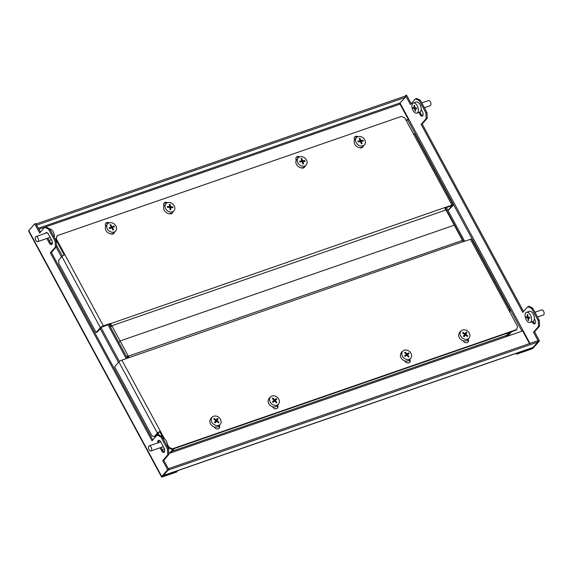 <?xml version="1.0" encoding="UTF-8"?>
<svg xmlns="http://www.w3.org/2000/svg" width="572" height="572" viewBox="0 0 572 572"><rect width="100%" height="100%" fill="white"/><g stroke="black" fill="none" stroke-linecap="round" stroke-linejoin="round"><path stroke-width="0.86" d="M55.105 241.298L56.17 240.934L56.485 246.718L55.42 247.083L55.105 241.298L48.52 229.122L44.716 227.298L45.781 226.927L49.585 228.75L48.52 229.122M56.17 240.934L49.585 228.75M177.363 471.328L176.841 471.929L162.62 476.855A2.231 0.551 151.6 0 1 161.533 476.926A2.231 0.551 151.6 0 1 161.719 476.476L167.646 469.748L168.711 469.383L162.705 476.29L177.363 471.328L177.098 470.842M161.533 476.926L28.6 231.074A2.231 0.551 -28.4 0 1 28.786 230.63L34.72 223.902L39.654 233.033L44.716 227.298M40.44 232.146L35.786 223.53L34.72 223.902M160.003 447.804L161.626 450.8A3.125 1.68 -109.1 0 0 163.864 452.366A3.125 1.68 -109.1 0 0 164.064 448.026L160.775 441.934A3.125 1.68 -109.1 0 0 158.53 440.368A3.125 1.68 -109.1 0 0 157.722 442.928M46.832 238.495L49.271 243.007A3.125 1.68 -109.1 0 0 51.516 244.573A3.125 1.68 -109.1 0 0 51.716 240.233L48.42 234.148A3.125 1.68 -109.1 0 0 46.175 232.582A3.125 1.68 -109.1 0 0 45.503 233.283M167.46 449.091L168.525 448.72L168.833 454.511L167.768 454.876L167.46 449.091L160.875 436.915L157.071 435.085L158.137 434.72L161.94 436.543L160.875 436.915M55.42 247.083L50.357 252.824L152.009 440.826L157.071 435.085M167.768 454.876L162.713 460.617L167.646 469.748M168.525 448.72L161.94 436.543M168.833 454.511L163.778 460.245L168.711 469.383M56.485 246.718L51.423 252.452L152.795 439.939M159.123 440.361A3.125 1.68 -109.1 0 0 158.794 442.564M161.075 447.44L162.691 450.429A3.125 1.68 -109.1 0 0 164.343 452.009M47.898 238.124L50.336 242.635A3.125 1.68 -109.1 0 0 51.988 244.215M109.002 324.331L127.334 358.236M170.406 452.995L174.317 448.562M173.252 448.927L169.341 453.367M107.936 324.703L126.262 358.608M51.423 252.452L50.357 252.824M163.778 460.245L162.713 460.617M532.711 308.093L531.645 308.458L527.842 306.635L528.907 306.263L532.711 308.093L539.296 320.27L539.611 326.054L538.545 326.419L538.231 320.635L539.296 320.27M531.645 308.458L538.231 320.635M531.159 348.169L531.431 348.663L517.21 353.589L516.688 354.182L530.902 349.256A2.231 0.551 151.6 0 0 533.554 347.654L539.489 340.926L534.548 331.789L539.611 326.054M517.21 353.589L516.945 353.096M516.688 354.182L516.23 353.346M531.431 348.663L532.489 348.026L532.303 347.676A2.231 1.201 70.9 0 1 532.003 347.883L163.721 475.475A2.231 1.201 -109.1 0 0 164.014 475.268L163.306 475.518L168.018 470.17L537.723 342.085L537.108 340.948L168.347 468.704M36.036 223.995L404.79 96.239L406.556 95.074L411.211 103.689M532.489 348.026L538.424 341.298L539.489 340.926M422.758 115.758A3.125 1.68 70.9 0 1 421.106 114.178L419.948 112.04M535.113 323.552A3.125 1.68 70.9 0 1 533.462 321.972L533.125 321.35M420.356 100.3L419.29 100.665L415.486 98.842L416.559 98.47L420.356 100.3L426.941 112.477L427.255 118.261L426.19 118.633L425.875 112.848L426.941 112.477M523.566 311.483L422.193 124.002L427.255 118.261M527.842 306.635L522.779 312.369L421.128 124.367L426.19 118.633M419.29 100.665L425.875 112.848M415.486 98.842L410.431 104.583L405.491 95.445M538.424 341.298L533.483 332.16L538.545 326.419M421.199 109.402L422.486 111.783A3.125 1.68 70.9 0 1 422.286 116.116A3.125 1.68 70.9 0 1 420.041 114.55L418.897 112.427M534.377 318.711L534.841 319.569A3.125 1.68 70.9 0 1 534.641 323.909A3.125 1.68 70.9 0 1 532.396 322.343L532.067 321.736M463.62 241.727L445.288 207.822M510.61 332.053L506.692 336.486M464.686 241.363L446.353 207.457M507.764 336.122L511.675 331.681M421.128 124.367L422.193 124.002M533.483 332.16L534.548 331.789M508.694 332.711L506.277 335.457L171.9 451.301M529.522 343.572L522.694 330.945L506.342 336.608A0.894 0.479 70.9 0 1 506.277 335.457M170.678 452.688A0.894 0.479 -109.1 0 0 170.756 452.874L168.783 453.56M163.356 475.496A2.231 1.201 -109.1 0 0 163.721 475.475M164.014 475.268L533.011 347.433L537.723 342.085M50.715 243.229L52.381 242.65M50.979 243.55L52.367 243.064M406.02 120.134L408.279 119.348L400.05 104.125A0.894 0.479 70.9 0 1 399.985 102.967L38.345 228.264M406.206 120.477L407.757 119.941L521.979 331.195M408.279 119.348L407.757 119.941M404.79 96.239L405.412 97.376L399.985 102.967L529.994 343.407M36.651 225.139L405.412 97.376M128.328 356.177L111.869 325.733L446.024 209.96L454.254 225.182L120.099 340.955L118.79 342.435L120.099 340.955L454.254 225.182L462.483 240.404L128.328 356.177L127.02 357.657M462.483 240.404L462.312 240.605A2.502 1.344 70.9 0 1 463.141 241.627L470.52 239.339A2.502 0.615 -28.4 0 1 471.743 239.26L510.217 310.424A2.502 0.615 151.6 0 0 509.001 310.503L517.603 326.505L516.709 329.522L172.379 448.82L171.857 449.413L516.187 330.115L516.709 329.522M111.869 325.733L110.889 326.841A2.502 1.344 -109.1 0 0 110.711 323.602L101.437 327.313L97.176 332.139L96.11 332.511L100.372 327.677A2.502 0.615 151.6 0 1 103.339 325.883L110.589 323.373M110.711 323.602L452.002 205.091L404.84 117.946L401.472 116.402L57.15 235.7L56.249 238.717L103.339 325.883M56.249 238.717L55.727 239.31L64.2 254.983M55.727 239.31L57.15 235.7M444.93 207.951L452.044 205.641L447.955 210.403M362.369 147.462A3.125 2.517 41.4 0 0 362.612 146.84M357.171 137.101A3.125 2.517 41.4 0 0 354.447 137.294M304.068 167.66A3.125 2.517 41.4 0 0 304.311 167.038M298.87 157.3A3.125 2.517 41.4 0 0 296.146 157.486M113.528 233.669A3.125 2.517 41.4 0 0 113.771 233.047M108.33 223.316A3.125 2.517 41.4 0 0 105.605 223.502M171.829 213.478A3.125 2.517 41.4 0 0 172.072 212.855M166.631 203.117A3.125 2.517 41.4 0 0 163.907 203.303M109.938 326.069L110.274 325.697A1.158 0.622 -109.1 0 0 110.189 324.195L110.067 323.966M359.559 147.612A3.125 2.517 41.4 0 0 362.662 147.19A3.125 2.517 41.4 0 0 363.191 145.731M358.036 136.679A3.125 2.517 41.4 0 0 354.683 136.965A3.125 2.517 41.4 0 0 354.533 139.897L354.59 139.99M301.258 167.803A3.125 2.517 41.4 0 0 304.361 167.389A3.125 2.517 41.4 0 0 304.89 165.93M299.735 156.878A3.125 2.517 41.4 0 0 296.382 157.164A3.125 2.517 41.4 0 0 296.239 160.096L296.289 160.189M110.718 233.819A3.125 2.517 41.4 0 0 113.821 233.405A3.125 2.517 41.4 0 0 114.257 232.589L115.651 231.009A5.355 4.319 41.4 0 0 115.859 225.911A5.355 4.319 41.4 0 0 109.095 222.93A5.355 4.319 41.4 0 0 107.622 223.924A5.355 4.319 41.4 0 0 107.414 229.029A5.355 4.319 41.4 0 0 114.178 232.01A5.355 4.319 41.4 0 0 115.651 231.009M109.195 222.894A3.125 2.517 41.4 0 0 105.841 223.18A3.125 2.517 41.4 0 0 105.698 226.112L105.748 226.205M169.019 213.621A3.125 2.517 41.4 0 0 172.122 213.206A3.125 2.517 41.4 0 0 172.558 212.398L173.952 210.811A5.355 4.319 41.4 0 0 174.817 207.636A5.355 4.319 41.4 0 0 169.269 202.481A5.355 4.319 41.4 0 0 165.923 203.732A5.355 4.319 41.4 0 0 165.051 206.907A5.355 4.319 41.4 0 0 170.606 212.055A5.355 4.319 41.4 0 0 173.952 210.811M167.496 202.695A3.125 2.517 41.4 0 0 164.143 202.981A3.125 2.517 41.4 0 0 163.992 205.913L164.05 206.006M413.52 133.919A2.502 0.615 -28.4 0 1 414.743 133.841L453.217 205.005A2.502 0.615 151.6 0 0 452.002 205.091M448.048 210.582L453.01 205.505A2.502 0.615 151.6 0 0 453.217 205.005M96.11 332.511L58.866 263.628L58.68 260.153L61.89 256.513A2.502 0.615 -28.4 0 1 64.858 254.719M444.873 207.829A2.502 1.344 70.9 0 1 445.388 210.181M463.141 241.627L121.857 360.131A2.502 0.615 -28.4 0 0 118.89 361.933L114.629 366.759L151.88 435.642L154.161 436.736L155.226 436.372L158.437 432.732L159.853 431.881L163.356 438.366M167.496 446.024L168.49 447.869L169.012 447.275L172.379 448.82M159.853 431.881L160.375 431.288L164.45 438.831M167.446 444.373L169.012 447.275M211.418 418.089A3.125 2.517 41.4 0 0 210.961 418.354M218.883 428.528A3.125 2.517 41.4 0 0 218.797 425.918L219.319 425.325A3.125 2.517 41.4 0 1 219.176 428.256A3.125 2.517 41.4 0 1 214.343 427.048L214.293 426.955M269.719 397.89A3.125 2.517 41.4 0 0 269.262 398.155M277.184 408.329A3.125 2.517 41.4 0 0 277.098 405.72L277.62 405.126A3.125 2.517 41.4 0 1 277.477 408.058A3.125 2.517 41.4 0 1 272.644 406.849L272.594 406.756M460.26 331.874A3.125 2.517 41.4 0 0 459.802 332.146M467.724 342.313A3.125 2.517 41.4 0 0 467.639 339.711L468.161 339.11A3.125 2.517 41.4 0 1 468.018 342.042A3.125 2.517 41.4 0 1 463.184 340.84L463.134 340.74M401.959 352.073A3.125 2.517 41.4 0 0 401.508 352.345M409.423 362.512A3.125 2.517 41.4 0 0 409.337 359.902L409.859 359.309A3.125 2.517 41.4 0 1 409.716 362.24A3.125 2.517 41.4 0 1 404.883 361.039L404.833 360.939M171.857 449.413L168.49 447.869M211.947 417.496A3.125 2.517 41.4 0 0 211.197 418.032A3.125 2.517 41.4 0 0 210.753 418.84A5.355 4.319 41.4 0 0 210.575 419.069A5.355 4.319 41.4 0 0 212.055 425.74A5.355 4.319 41.4 0 0 218.79 425.925L220.184 424.338A5.355 4.319 41.4 0 0 220.37 424.117A5.355 4.319 41.4 0 0 218.747 417.324A5.355 4.319 41.4 0 0 212.155 417.26A5.355 4.319 41.4 0 0 211.969 417.481A5.355 4.319 41.4 0 0 213.592 424.267A5.355 4.319 41.4 0 0 220.184 424.338M270.241 397.297A3.125 2.517 41.4 0 0 269.498 397.833A3.125 2.517 41.4 0 0 269.055 398.641A5.355 4.319 41.4 0 0 269.977 405.205A5.355 4.319 41.4 0 0 276.712 406.091A5.355 4.319 41.4 0 0 277.091 405.727L278.485 404.139A5.355 4.319 41.4 0 0 277.792 397.819A5.355 4.319 41.4 0 0 270.828 396.689A5.355 4.319 41.4 0 0 270.456 397.061A5.355 4.319 41.4 0 0 271.149 403.389A5.355 4.319 41.4 0 0 278.106 404.511A5.355 4.319 41.4 0 0 278.485 404.139M460.782 331.281A3.125 2.517 41.4 0 0 460.038 331.824A3.125 2.517 41.4 0 0 459.595 332.632A5.355 4.319 41.4 0 0 459.323 332.983A5.355 4.319 41.4 0 0 460.975 339.589A5.355 4.319 41.4 0 0 467.631 339.711L469.026 338.131A5.355 4.319 41.4 0 0 469.305 337.773A5.355 4.319 41.4 0 0 467.431 330.995A5.355 4.319 41.4 0 0 460.996 331.045A5.355 4.319 41.4 0 0 460.717 331.402A5.355 4.319 41.4 0 0 462.591 338.181A5.355 4.319 41.4 0 0 469.026 338.131M402.488 351.48A3.125 2.517 41.4 0 0 401.737 352.016A3.125 2.517 41.4 0 0 401.301 352.831A5.355 4.319 41.4 0 0 402.123 359.287A5.355 4.319 41.4 0 0 408.78 360.417A5.355 4.319 41.4 0 0 409.33 359.91L410.725 358.329A5.355 4.319 41.4 0 0 410.217 352.209A5.355 4.319 41.4 0 0 403.246 350.736A5.355 4.319 41.4 0 0 402.695 351.244A5.355 4.319 41.4 0 0 403.203 357.364A5.355 4.319 41.4 0 0 410.174 358.83A5.355 4.319 41.4 0 0 410.725 358.329M121.857 360.131L160.375 431.288M160.339 431.302A2.502 0.615 151.6 0 0 157.371 433.097L154.161 436.736M509.495 311.511L510.009 310.925A2.502 0.615 151.6 0 0 510.217 310.424M128.393 357.872A1.158 0.622 -109.1 0 0 127.627 357.407A1.158 0.622 -109.1 0 0 127.47 357.514L127.813 357.393M128.986 357.393A2.502 1.344 -109.1 0 0 127.191 356.142A2.502 1.344 -109.1 0 0 126.855 356.37L126.526 356.749M127.141 357.886L127.47 357.514M165.923 203.732L164.521 205.312A5.355 4.319 41.4 0 0 164.321 210.417A5.355 4.319 41.4 0 0 169.205 213.642A5.355 4.319 41.4 0 0 172.558 212.398M167.31 206.9A26.877 10.875 -85.7 0 0 167.253 206.506A27.041 11.655 -7.9 0 1 169.684 206.606A27.041 10.94 -85.7 0 0 169.291 204.368A26.877 11.583 -7.9 0 1 170.106 204.426A27.041 10.94 94.3 0 1 170.492 206.671A27.041 11.655 -7.9 0 1 172.787 206.921A26.877 10.875 94.3 0 1 172.844 207.314A26.877 10.875 94.3 0 1 172.901 207.715A27.041 11.655 172.1 0 0 170.606 207.464A27.041 10.94 94.3 0 1 170.864 209.852A26.877 11.583 172.1 0 0 170.048 209.795A27.041 10.94 -85.7 0 0 169.791 207.407A27.041 11.655 172.1 0 0 167.367 207.3A26.877 10.875 -85.7 0 0 167.31 206.9M170.492 206.671L169.798 207.457M172.787 206.921L172.172 207.622M170.606 207.464L169.898 208.272M169.684 206.606L169.019 207.357M170.106 204.426L169.448 205.176M272.73 402.016A26.877 15.766 -130 0 0 272.422 401.694A27.041 1.945 -42.9 0 1 274.095 400.271A27.041 15.866 -130 0 0 272.272 398.455A26.877 1.931 -42.9 0 1 272.823 397.99A27.041 15.866 50 0 1 274.653 399.807A27.041 1.945 -42.9 0 1 276.19 398.534A26.877 15.766 50 0 1 276.498 398.863A26.877 15.766 50 0 1 276.798 399.192A27.041 1.945 137.1 0 0 275.254 400.457A27.041 15.866 50 0 1 276.948 402.423A26.877 1.931 137.1 0 0 276.398 402.888A27.041 15.866 -130 0 0 274.703 400.922A27.041 1.945 137.1 0 0 273.03 402.345A26.877 15.766 -130 0 0 272.73 402.016M274.653 399.807L273.538 401.072L275.146 399.728L275.575 400.193M276.19 398.534L275.146 399.728M275.254 400.457L274.774 401.008M272.587 401.866L274.095 400.271M272.823 397.99L272.351 398.534M463.785 336.458A26.877 15.802 -146 0 0 463.42 336.2A27.041 1.666 -53.4 0 0 464.657 334.384A27.041 15.902 -146 0 0 462.519 332.925A26.877 1.659 -53.4 0 0 462.92 332.325A27.041 15.902 34 0 1 465.065 333.791A27.041 1.666 -53.4 0 0 466.166 332.125A26.877 15.802 34 0 1 466.523 332.389A26.877 15.802 34 0 1 466.881 332.661A27.041 1.666 126.6 0 1 465.78 334.32A27.041 15.902 34 0 1 467.789 335.936A26.877 1.659 126.6 0 1 467.381 336.529A27.041 15.902 -146 0 0 465.372 334.92A27.041 1.666 126.6 0 1 464.135 336.729A26.877 15.802 -146 0 0 463.785 336.458M465.065 333.791L464.586 334.334M465.293 333.447L465.837 333.848L464.736 335.635M466.881 332.661L465.837 333.848M465.78 334.32L464.664 335.585M467.789 335.936L467.31 336.472M465.372 334.92L463.971 336.608M424.36 107.7L430.223 105.663A2.674 1.437 -109.1 0 0 430.816 103.024A2.674 1.437 -109.1 0 0 428.886 100.572A2.674 1.437 -109.1 0 0 428.471 100.608L421.778 102.924M416.881 113.12L419.726 112.133A5.355 2.881 -109.1 0 0 420.913 106.857A5.355 2.881 -109.1 0 0 417.052 101.952A5.355 2.881 -109.1 0 0 416.216 102.016L413.377 103.003A5.355 2.881 -109.1 0 0 412.026 107.55A5.355 2.881 -109.1 0 0 416.051 113.184A5.355 2.881 -109.1 0 0 416.881 113.12A5.355 2.881 -109.1 0 0 418.232 108.573A5.355 2.881 -109.1 0 0 414.207 102.939A5.355 2.881 -109.1 0 0 413.377 103.003M413.077 107.872A26.877 21.75 -80.7 0 1 413.005 107.443A27.041 6.378 -10.2 0 0 414.371 107.736A27.041 21.886 -80.7 0 1 414.056 105.219A26.877 6.335 -10.2 0 0 414.578 105.298A27.041 21.886 99.3 0 0 414.886 107.822A27.041 6.378 -10.2 0 0 416.523 108.022A26.877 21.75 99.3 0 0 416.595 108.451A26.877 21.75 99.3 0 0 416.673 108.88A27.041 6.378 169.8 0 1 415.043 108.68A27.041 21.886 99.3 0 0 415.622 111.104A26.877 6.335 169.8 0 1 415.108 111.018A27.041 21.886 -80.7 0 1 414.528 108.594A27.041 6.378 169.8 0 1 413.156 108.301A26.877 21.75 -80.7 0 1 413.077 107.872M415.043 108.68L416.545 108.158M415.108 111.018L415.558 110.868M414.528 108.594L416.244 107.994M413.156 108.301L414.872 107.708M414.371 107.736L414.85 107.572M37.716 237.552A2.674 1.437 70.9 0 1 37.766 241.634A2.674 1.437 70.9 0 1 36.065 240.655A2.674 1.437 70.9 0 1 36.015 236.572A2.674 1.437 70.9 0 1 37.716 237.552M49.821 236.744A2.674 1.437 70.9 0 1 49.142 237.695L37.766 241.634M51.115 239.132A5.355 2.881 70.9 0 1 50.021 240.219A5.355 2.881 70.9 0 1 49.049 240.254M49.735 229.036A5.355 2.881 70.9 0 1 52.767 231.081A5.355 2.881 70.9 0 1 54.226 237.337M356.463 137.716L355.062 139.296A5.355 4.319 41.4 0 0 354.526 143.694A5.355 4.319 41.4 0 0 358.522 147.39A5.355 4.319 41.4 0 0 363.098 146.382L364.493 144.802A5.355 4.319 41.4 0 0 365.036 140.405A5.355 4.319 41.4 0 0 358.608 136.536A5.355 4.319 41.4 0 0 356.463 137.716A5.355 4.319 41.4 0 0 355.92 142.106A5.355 4.319 41.4 0 0 362.348 145.982A5.355 4.319 41.4 0 0 364.493 144.802M361.683 143.772A26.877 8.48 158.4 0 0 361.304 143.844A27.041 13.521 -100.6 0 0 360.46 141.484A27.041 8.53 158.4 0 0 358.194 141.97A26.877 13.435 -100.6 0 0 357.879 141.184A27.041 8.53 -21.6 0 1 360.145 140.698A27.041 13.521 -100.6 0 0 359.18 138.488A26.877 8.48 -21.6 0 1 359.559 138.417A26.877 8.48 -21.6 0 1 359.938 138.352A27.041 13.521 79.4 0 1 360.911 140.562A27.041 8.53 -21.6 0 1 363.048 140.219A26.877 13.435 79.4 0 1 363.356 141.012A27.041 8.53 158.4 0 0 361.218 141.348A27.041 13.521 79.4 0 1 362.062 143.701A26.877 8.48 158.4 0 0 361.683 143.772M360.145 140.698L359.23 141.742M359.938 138.352L359.395 138.96M360.911 140.562L360.01 141.577M360.539 141.684L360.996 141.599M363.048 140.219L362.205 141.177M361.218 141.348L360.653 141.992M150.894 446.868A2.674 1.437 70.9 0 1 150.944 450.951A2.674 1.437 70.9 0 1 149.235 449.964A2.674 1.437 70.9 0 1 149.192 445.888A2.674 1.437 70.9 0 1 150.894 446.868M162.999 446.06A2.674 1.437 70.9 0 1 162.319 447.004L150.944 450.951M164.278 448.469A5.355 2.881 70.9 0 1 163.192 449.535A5.355 2.881 70.9 0 1 162.226 449.571M162.913 438.352A5.355 2.881 70.9 0 1 165.944 440.39A5.355 2.881 70.9 0 1 167.403 446.653M149.192 445.888L160.568 441.949A2.674 1.437 70.9 0 1 160.753 441.906M537.537 317.01L543.4 314.979A2.674 1.437 -109.1 0 0 543.993 312.341A2.674 1.437 -109.1 0 0 542.063 309.888A2.674 1.437 -109.1 0 0 541.648 309.917L534.956 312.24M530.058 322.436L532.904 321.45A5.355 2.881 -109.1 0 0 534.091 316.173A5.355 2.881 -109.1 0 0 530.223 311.268A5.355 2.881 -109.1 0 0 529.393 311.332L526.547 312.312A5.355 2.881 -109.1 0 0 525.203 316.867A5.355 2.881 -109.1 0 0 529.229 322.501A5.355 2.881 -109.1 0 0 530.058 322.436A5.355 2.881 -109.1 0 0 531.409 317.889A5.355 2.881 -109.1 0 0 527.384 312.255A5.355 2.881 -109.1 0 0 526.547 312.312M526.254 317.188A26.877 21.75 -80.7 0 1 526.183 316.759A27.041 6.378 -10.2 0 0 527.548 317.052A27.041 21.886 -80.7 0 1 527.234 314.528A26.877 6.335 -10.2 0 0 527.756 314.614A27.041 21.886 99.3 0 0 528.063 317.138A27.041 6.378 -10.2 0 0 529.701 317.338A26.877 21.75 99.3 0 0 529.772 317.767A26.877 21.75 99.3 0 0 529.851 318.189A27.041 6.378 169.8 0 1 528.221 317.989A27.041 21.886 99.3 0 0 528.8 320.42A26.877 6.335 169.8 0 1 528.278 320.334A27.041 21.886 -80.7 0 1 527.699 317.903A27.041 6.378 169.8 0 1 526.333 317.61A26.877 21.75 -80.7 0 1 526.254 317.188M528.221 317.989L529.722 317.467M528.278 320.334L528.728 320.177M527.699 317.903L529.422 317.31M526.333 317.61L528.049 317.024M527.548 317.052L528.028 316.888M298.162 157.915L296.768 159.495A5.355 4.319 41.4 0 0 296.825 165.029A5.355 4.319 41.4 0 0 302.359 167.81A5.355 4.319 41.4 0 0 304.797 166.581L306.192 165.001A5.355 4.319 41.4 0 0 306.849 160.911A5.355 4.319 41.4 0 0 300.6 156.685A5.355 4.319 41.4 0 0 298.162 157.915A5.355 4.319 41.4 0 0 297.504 161.998A5.355 4.319 41.4 0 0 303.753 166.223A5.355 4.319 41.4 0 0 306.192 165.001M299.671 161.604A26.877 12.863 -96.6 0 0 299.542 161.204A27.041 9.388 -18.3 0 1 301.866 160.868A27.041 12.942 -96.6 0 0 301.036 158.637A26.877 9.324 -18.3 0 1 301.816 158.544A27.041 12.942 83.4 0 1 302.645 160.775A27.041 9.388 -18.3 0 1 304.833 160.589A26.877 12.863 83.4 0 1 304.969 160.982A26.877 12.863 83.4 0 1 305.098 161.383A27.041 9.388 161.7 0 0 302.903 161.576A27.041 12.942 83.4 0 1 303.603 163.95A26.877 9.324 161.7 0 0 302.824 164.042A27.041 12.942 -96.6 0 0 302.123 161.661A27.041 9.388 161.7 0 0 299.807 161.998A26.877 12.863 -96.6 0 0 299.671 161.604M302.645 160.775L301.83 161.704M302.223 161.962L302.602 161.919M304.833 160.589L304.068 161.461M302.903 161.576L302.309 162.248M301.866 160.868L301.036 161.812M301.816 158.544L301.251 159.188M107.622 223.924L106.228 225.511A5.355 4.319 41.4 0 0 106.628 231.503A5.355 4.319 41.4 0 0 112.784 233.59A5.355 4.319 41.4 0 0 114.257 232.597M109.388 228.192A26.877 14.572 -110.3 0 0 109.173 227.813A27.041 6.371 -29.3 0 1 111.283 226.984A27.041 14.657 -110.3 0 0 109.981 224.867A26.877 6.335 -29.3 0 1 110.689 224.603A27.041 14.657 69.7 0 1 111.983 226.727A27.041 6.371 -29.3 0 1 113.957 226.047A26.877 14.572 69.7 0 1 114.171 226.426A26.877 14.572 69.7 0 1 114.386 226.805A27.041 6.371 150.7 0 0 112.405 227.484A27.041 14.657 69.7 0 1 113.571 229.751A26.877 6.335 150.7 0 0 112.87 230.008A27.041 14.657 -110.3 0 0 111.704 227.742A27.041 6.371 150.7 0 0 109.595 228.571A26.877 14.572 -110.3 0 0 109.388 228.192M111.983 226.727L110.868 227.992L112.941 227.291M113.957 226.047L112.913 227.234M112.405 227.484L111.883 228.078M109.545 228.478L111.283 226.984M110.689 224.603L110.189 225.175M404.869 356.084A26.877 15.651 -126.3 0 0 404.576 355.748A27.041 2.76 -40.5 0 1 406.334 354.425A27.041 15.744 -126.3 0 0 404.597 352.545A26.877 2.746 -40.5 0 1 405.183 352.116A27.041 15.744 53.7 0 1 406.921 353.997A27.041 2.76 -40.5 0 1 408.551 352.824A26.877 15.651 53.7 0 1 408.844 353.16A26.877 15.651 53.7 0 1 409.13 353.503A27.041 2.76 139.5 0 0 407.5 354.676A27.041 15.744 53.7 0 1 409.109 356.706A26.877 2.746 139.5 0 0 408.522 357.135A27.041 15.744 -126.3 0 0 406.914 355.105A27.041 2.76 139.5 0 0 405.155 356.428A26.877 15.651 -126.3 0 0 404.869 356.084M406.921 353.997L405.805 355.262L407.5 354.018L407.85 354.418M408.551 352.824L407.5 354.018M407.5 354.676L407.014 355.226M404.797 356.006L406.334 354.425M405.183 352.116L404.704 352.659M214.85 422.601A26.877 15.852 -143.4 0 0 214.5 422.329A27.041 1.08 -51.7 0 0 215.808 420.577A27.041 15.952 -143.4 0 0 213.713 419.047A26.877 1.073 -51.7 0 0 214.15 418.468A27.041 15.952 36.6 0 1 216.245 419.998A27.041 1.08 -51.7 0 0 217.424 418.397A26.877 15.852 36.6 0 1 217.775 418.668A26.877 15.852 36.6 0 1 218.125 418.947A27.041 1.08 128.3 0 1 216.945 420.549A27.041 15.952 36.6 0 1 218.904 422.229A26.877 1.073 128.3 0 1 218.475 422.808A27.041 15.952 -143.4 0 0 216.509 421.128A27.041 1.08 128.3 0 1 215.201 422.88A26.877 15.852 -143.4 0 0 214.85 422.601M216.245 419.998L215.766 420.542M216.488 419.669L217.074 420.134L215.873 421.85M218.125 418.947L217.074 420.134M216.945 420.549L215.83 421.814M218.904 422.229L218.433 422.765M216.509 421.128L215.093 422.801M56.127 247.118L61.469 256.992M100.229 328.678L118.468 362.412M157.228 434.098L157.657 434.884M161.719 476.476L28.786 230.63M169.097 453.446L168.74 452.788M159.266 435.263L158.101 433.104M119.376 361.483L101.101 327.692M62.377 256.07L56.392 244.995M50.336 242.635L49.271 243.007M162.691 450.429L161.626 450.8M506.456 336.572L506.156 336.007M532.396 322.343L533.462 321.972M420.041 114.55L421.106 114.178M170.756 452.874L506.342 336.608M38.882 229.258L400.05 104.125M61.89 256.513L100.372 327.677M509.001 310.503L470.52 239.339M118.89 361.933L157.371 433.097M269.055 398.641L270.456 397.061M459.595 332.625L460.996 331.045M50.021 240.219L51.437 239.732M36.015 236.572L47.14 232.718M163.192 449.535L164.507 449.084M401.301 352.824L402.695 351.244M210.761 418.84L212.155 417.26"/></g></svg>
